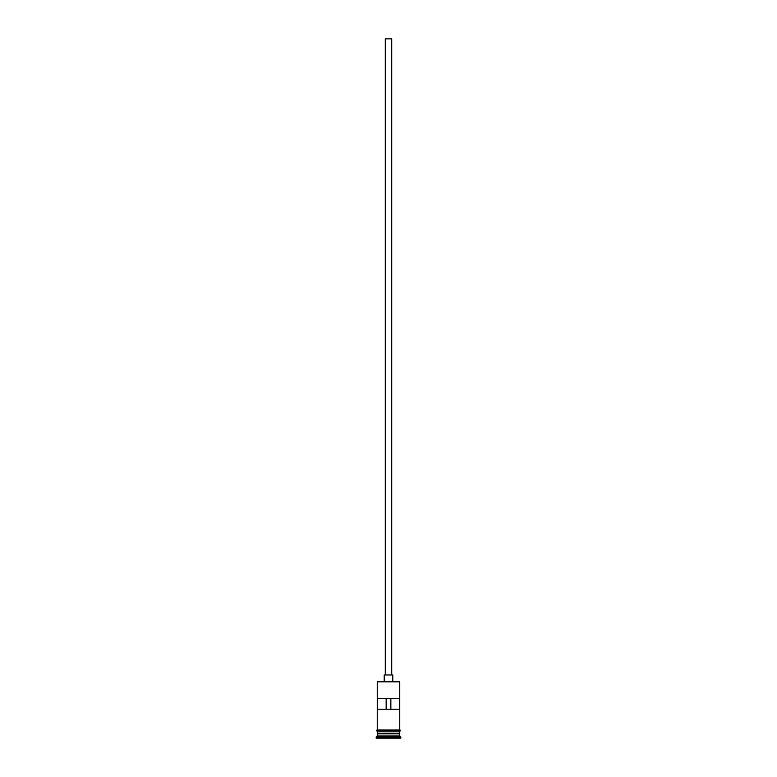 <?xml version="1.0" encoding="UTF-8"?>
<svg xmlns="http://www.w3.org/2000/svg" width="777" height="777" viewBox="0 0 777 777"><rect width="100%" height="100%" fill="white"/><g stroke="black" fill="none" stroke-linecap="round" stroke-linejoin="round"><path stroke-width="1.17" d="M399.747 681.817L377.253 681.817L399.747 681.817L377.253 681.817L377.253 730.011L377.253 681.817L399.747 681.817L399.747 730.011L399.747 681.817M391.715 674.97L391.715 38.85L385.285 38.85L385.285 674.97L385.285 38.85L391.715 38.85L391.715 674.97M392.783 681.39L392.783 674.97L384.217 674.97L384.217 681.39L384.217 674.97L392.783 674.97L392.783 681.39M399.747 733.867L399.747 731.079L399.533 733.439L377.467 733.439L377.253 736.004L376.185 737.082L400.815 737.082L399.747 736.004L377.253 736.004L399.747 736.004L399.747 733.867L377.467 733.653L399.533 733.653L399.747 736.004L400.815 737.082L376.185 737.082L376.185 738.15L400.815 738.15L400.815 737.082L400.815 738.15L376.185 738.15L377.253 736.004L377.253 733.867L399.747 733.867M377.253 733.226L399.747 733.226L377.253 733.226L377.253 731.079L377.253 733.226M377.331 698.523L399.669 698.523L399.669 709.236L377.331 709.236L377.331 698.523L399.669 698.523L399.669 709.236L377.331 709.236L377.331 698.523M399.854 730.011L377.146 730.011A0.534 0.534 0 0 0 376.612 730.545A0.534 0.534 0 0 0 377.146 731.079L399.854 731.079A0.534 0.534 0 0 0 400.388 730.545A0.534 0.534 0 0 0 399.854 730.011A0.534 0.534 0 0 1 400.388 730.545A0.534 0.534 0 0 1 399.854 731.079L377.146 731.079A0.534 0.534 0 0 1 376.612 730.545A0.534 0.534 0 0 1 377.146 730.011L399.854 730.011M386.15 698.523L386.15 709.236L386.15 698.523M399.533 733.439L377.467 733.653L399.533 733.439M377.331 709.236L386.15 709.236M390.85 709.236L390.85 698.523L390.85 709.236L399.669 709.236"/></g></svg>
